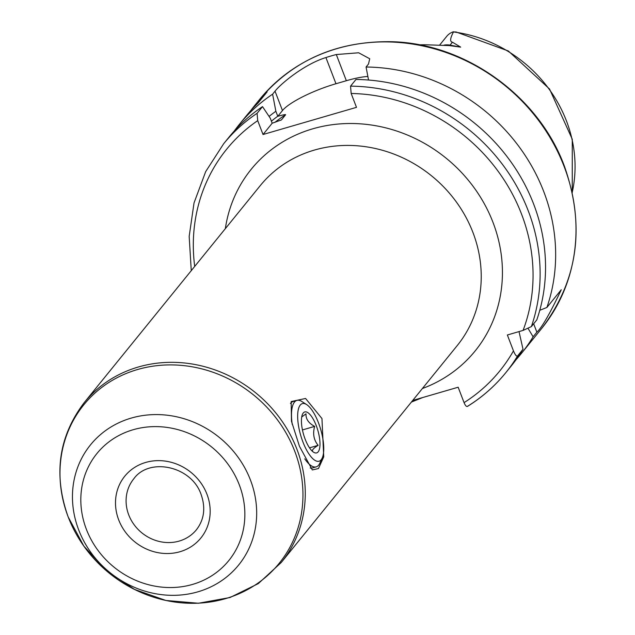<?xml version="1.0" encoding="UTF-8"?>
<svg xmlns="http://www.w3.org/2000/svg" width="635" height="635" viewBox="0 0 635 635"><rect width="100%" height="100%" fill="white"/><g stroke="black" fill="none" stroke-linecap="round" stroke-linejoin="round"><path stroke-width="0.95" d="M572.262 192.516L572.27 139.232L549.537 89.011L508.302 50.959L456.057 31.972L453.469 31.948C450.096 38.346 449.755 41.759 452.43 42.196L450.04 45.141A8.652 1.818 -79.4 0 1 449.31 45.593M443.96 45.141A16.613 15.137 39.1 0 1 450.04 45.141L460.7 47.133L452.43 42.196M460.7 47.133L449.27 45.585L429.03 44.895A133.906 122.039 -140.9 0 0 419.195 44.831M453.493 31.75A16.613 15.137 -140.9 0 0 446.754 36.306L439.634 45.085M533.654 323.786L536.869 332.161C541.822 327.708 549.958 313.563 561.269 289.743L546.886 307.475A181.666 165.568 -140.9 0 0 543.758 191.619A181.666 165.568 39.1 0 0 366.07 67.016L368.498 64.024L369.721 58.761L358.664 52.776L336.304 54.539A181.666 165.568 -140.9 0 0 325.922 57.555C304.252 64.191 280.63 83.86 275.034 91.186L272.613 94.17L275.86 111.26A166.656 151.892 -140.9 0 0 269.073 116.419M536.869 332.161L533.114 336.788L528.161 328.557M516.064 359.688A181.666 165.568 -140.9 0 0 521.279 353.6A181.666 165.568 -140.9 0 0 533.114 336.788M422.712 397.534L411.393 402.082M234.236 131.056A181.666 165.568 39.1 0 1 239.125 124.698A181.666 165.568 39.1 0 1 272.613 94.17M259.493 99.592C293.037 60.111 337.074 40.823 391.604 41.712C465.407 43.331 538.551 95.964 564.317 165.957C585.565 226.322 578.009 280.495 541.647 328.485A181.666 165.568 39.1 0 0 564.126 166.513A181.666 165.568 39.1 0 0 423.862 46.196A181.666 165.568 39.1 0 0 259.493 99.592L255.008 105.116A181.666 165.568 -140.9 0 1 267.121 91.885L258.143 102.941A181.666 165.568 -140.9 0 0 246.039 116.173L239.125 124.698M255.008 105.116A181.666 165.568 -140.9 0 0 250.65 110.752M539.782 310.293L546.886 307.475M368.546 80.034L366.07 67.016M517.596 355.917A181.666 165.568 39.1 0 1 505.762 372.721L511.183 366.046A181.666 165.568 -140.9 0 0 523.01 349.242L517.596 355.917C516.565 356.664 515.183 354.989 513.461 350.885A175.895 160.314 39.1 0 1 464.066 402.63L458.16 387.231L412.734 400.431M464.066 402.63C465.407 405.813 466.606 407.011 467.654 406.225L467.431 406.424C482.148 397.288 494.927 386.048 505.762 372.721A181.666 165.568 39.1 0 1 467.654 406.225M191.262 270.653L189.174 236.371L194.032 202.93L205.661 171.664L223.607 143.82L229.021 137.144A181.666 165.568 -140.9 0 1 262.509 106.624L257.096 113.3L257.707 120.634L263.033 134.509L356.489 107.347L351.163 93.472L350.552 86.146A181.666 165.568 39.1 0 1 531.368 326.596L536.781 319.921A181.666 165.568 -140.9 0 0 355.973 79.462L350.552 86.146M531.368 326.596L523.073 330.414L507.357 334.986L513.461 350.885M262.509 106.624L270.256 118.173L272.193 123.222L281.337 119.951M523.01 349.242L519.025 331.597M275.86 111.26L277.797 116.308L282.472 110.546L275.034 91.186M281.003 120.134A158.599 144.542 39.1 0 1 281.511 119.809L285.623 114.737C285.663 114.324 283.051 114.848 277.797 116.308M367.863 76.47A46.141 10.144 -21 0 0 346.353 80.716L335.971 83.733A46.141 10.144 -21 0 0 282.472 110.546M263.033 134.509L272.193 123.222M299.458 446.286L291.473 421.259L291.171 401.574L305.57 398.47L321.961 418.552L323.739 456.859L318.468 468.543L312.317 469.94L299.458 446.286M310.197 468.011A34.6 12.033 73.8 0 0 312.444 467.947L316.206 466.852A34.6 12.033 -106.2 0 1 304.752 458.843M322.191 458.081A29.988 10.43 -106.2 0 1 302.935 442.008A29.988 10.43 -106.2 0 1 297.823 412.559A29.988 10.43 -106.2 0 1 306.649 404.598A29.988 10.43 -106.2 0 1 318.484 422.839A29.988 10.43 -106.2 0 1 322.191 458.081L319.81 463.24A34.6 12.033 -106.2 0 1 316.206 466.852M292.227 424.347A34.6 12.033 -106.2 0 1 296.894 400.399A34.6 12.033 -106.2 0 1 301.879 401.526L306.649 404.598M296.894 400.399L293.132 401.495A34.6 12.033 73.8 0 0 290.481 403.487M305.173 439.237A21.336 7.422 -106.2 0 1 302.538 414.163A21.336 7.422 -106.2 0 1 316.238 425.601A21.336 7.422 -106.2 0 1 319.873 446.556A21.336 7.422 -106.2 0 1 313.595 452.215A21.336 7.422 -106.2 0 1 305.173 439.237M312.833 451.668L312.944 451.723C311.452 450.532 313.174 448.405 318.119 445.341C313.753 439.96 312.595 433.642 314.658 426.395C308.562 423.14 305.689 418.949 306.022 413.829L301.712 416.989M314.658 426.395L302.443 429.943M318.119 445.341L309.507 447.842M453.469 31.948A131.342 119.705 39.1 0 1 566.46 120.96A131.342 119.705 39.1 0 1 572.23 192.373M257.707 120.634A175.895 160.314 -140.9 0 0 194.707 266.406M523.073 330.414A175.895 160.314 -140.9 0 0 351.163 93.472M422.402 388.517A144.177 131.405 -140.9 0 0 492.998 222.393A144.177 131.405 -140.9 0 0 347.305 123.539A144.177 131.405 -140.9 0 0 225.338 228.648M223.607 143.82A181.666 165.568 39.1 0 1 257.096 113.3M271.407 121.174A161.48 147.169 39.1 0 1 277.765 116.237M285.623 114.737A158.599 144.542 -140.9 0 0 274.852 122.404M335.971 83.733L325.922 57.555M336.304 54.539L346.353 80.716M196.429 529.749A40.37 36.79 39.1 0 1 159.901 541.615A40.37 36.79 39.1 0 1 128.73 514.882A40.37 36.79 39.1 0 1 133.731 478.885C149.146 457.009 191.643 466.011 201.136 494.594C205.764 507.929 204.192 519.652 196.429 529.749M118.705 519.906A49.022 44.68 39.1 0 1 145.701 462.439A49.022 44.68 39.1 0 1 206.97 494.26A49.022 44.68 39.1 0 1 179.975 551.728A49.022 44.68 39.1 0 1 118.705 519.906M86.376 529.296A84.923 77.399 39.1 0 1 133.144 429.736A84.923 77.399 39.1 0 1 239.3 484.862A84.923 77.399 39.1 0 1 192.524 584.422A84.923 77.399 39.1 0 1 86.376 529.296M78.692 529.908A95.377 86.931 39.1 0 1 131.223 418.092A95.377 86.931 39.1 0 1 250.436 479.996A95.377 86.931 39.1 0 1 197.906 591.82A95.377 86.931 39.1 0 1 78.692 529.908M68.215 517.017A125.793 114.649 39.1 0 1 137.493 369.538A125.793 114.649 39.1 0 1 294.727 451.199A125.793 114.649 39.1 0 1 225.449 598.67A125.793 114.649 39.1 0 1 68.215 517.017M84.209 402.614A126.873 115.633 39.1 0 1 199.009 365.323A126.873 115.633 39.1 0 1 296.966 449.358A126.873 115.633 39.1 0 1 281.265 562.483L457.232 345.575A126.873 115.633 -140.9 0 0 472.932 232.45A126.873 115.633 39.1 0 0 374.975 148.415A126.873 115.633 39.1 0 0 260.175 185.714L84.209 402.614C58.579 436.515 53.221 474.599 68.128 516.858L83.836 546.084L106.466 570.833L134.445 589.391L165.83 600.464L198.445 603.25L230.021 597.519L258.31 583.605L281.265 562.483M541.647 328.485L521.279 353.6"/></g></svg>
